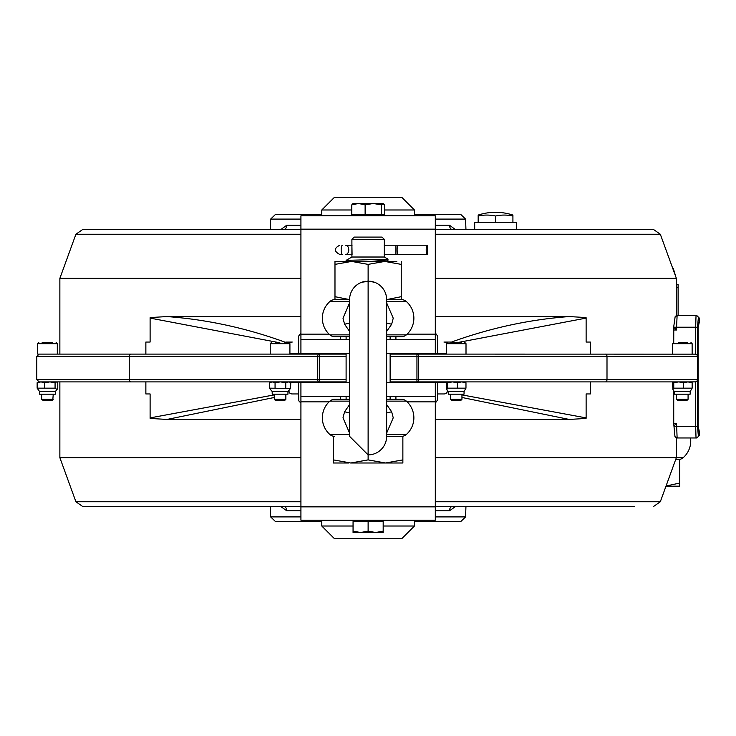 <?xml version="1.0" encoding="UTF-8"?>
<svg xmlns="http://www.w3.org/2000/svg" width="736" height="736" viewBox="0 0 736 736"><rect width="100%" height="100%" fill="white"/><g stroke="black" fill="none" stroke-linecap="round" stroke-linejoin="round"><path stroke-width="1.1" d="M427.414 245.208A4.637 1.196 90 0 0 426.208 249.835A4.637 1.196 90 0 0 427.414 254.472L427.414 245.208L384.155 245.208L384.33 244.628L384.33 255.052L384.155 254.472L418.462 254.472M349.499 254.472L352.075 254.472L351.9 244.628L352.075 245.208L345.626 245.208A4.637 3.137 -90 0 1 346.739 245.502A4.637 3.137 -90 0 1 348.763 249.835A4.637 3.137 -90 0 1 346.739 254.168A4.637 3.137 -90 0 1 345.626 254.472L352.075 254.472M339.802 245.208C333.877 248.253 333.877 251.344 339.802 254.472L342.378 254.472A4.637 1.196 -90 0 1 341.182 249.835A4.637 1.196 -90 0 1 342.378 245.208M384.155 254.472L395.922 254.472L395.922 245.208L384.155 245.208M418.462 245.208L398.323 245.208A4.637 1.196 90 0 0 397.118 249.835A4.637 1.196 90 0 0 398.323 254.472L427.414 254.472M352.075 245.208L349.499 245.208M370.346 261.427L386.501 260.139L383.714 259.514M396.805 261.427L334.981 261.427L334.981 296.691L349.582 299.607M351.9 255.052L351.9 257.02L384.33 257.02L388.074 259.182L386.501 260.139M384.33 239.412L382.021 237.093L354.218 237.093L351.9 239.412L384.33 239.412L384.33 244.628M351.9 257.02L346.104 260.369L388.074 259.219M350.483 260.369C345.405 260.719 344.761 261.068 348.56 261.427L346.822 261.427M346.104 260.369L346.168 261.041M385.563 462.99L387.578 462.99M348.809 462.99L333.362 462.99L333.362 459.89L350.741 462.99L368.12 459.89L368.12 454.885A18.538 18.538 0 0 0 386.648 436.347L402.868 436.347L402.868 462.99L385.489 462.99L402.868 459.89M333.362 459.89L333.362 436.347M368.12 459.89L385.498 462.99L350.594 462.99M379.684 462.99L385.489 462.99M379.482 462.99L381.073 462.99M334.981 296.691L334.981 299.653L344.485 299.653M366.188 261.427L371.468 261.427M386.648 299.607L401.249 296.691L401.249 264.38L384.68 261.427L368.12 264.38L368.12 281.124L367.503 281.134M368.12 264.38L351.55 261.427L334.981 264.38M401.249 261.427L401.249 264.38M401.249 296.691L401.249 299.653M675.694 459.522L679.742 459.522L679.742 486.165L665.988 486.165M666.043 486.008L679.742 483.055M678.114 284.593L676.366 284.593L678.114 284.593L678.114 315.634M678.114 287.555L676.366 286.994M675.832 276.883L673.302 268.373L672.741 268.373M300.923 501.75L75.909 501.75L82.441 506.322L296.295 506.322M435.307 234.25L660.321 234.25L676.366 278.337L435.307 278.337M300.923 278.337L59.864 278.337L59.864 354.099M457.783 342.516L586.123 318.099L586.123 342.047L590.364 342.047L590.364 354.099M586.123 342.047L590.364 342.047M150.107 342.047L145.866 342.047L150.107 342.047L150.107 318.099L278.447 342.516M586.123 318.099L586.077 317.566L569.195 316.563C529.405 319.516 490.185 328.008 451.545 342.047L443.955 342.047A3.211 2.318 0 0 1 446.54 342.985M321.779 214.618L275.282 214.618L270.646 219.098L300.923 219.098M435.307 219.098L465.584 219.098L460.948 214.618L414.451 214.618M150.107 318.099L150.153 317.566L167.035 316.563L300.923 316.563M435.307 316.563L569.195 316.563M673.725 342.516L673.79 326.296L675.133 316.756A2.318 2.309 90 0 1 677.111 315.634L696.882 315.634L677.111 315.634L675.133 316.756M455.593 229.678L449.466 225.207A4.637 3.248 -90 0 0 452.714 229.678M300.923 225.207L286.764 225.207L280.646 229.678M286.764 225.207A4.637 3.248 -90 0 1 283.516 229.678M451.6 342.516L451.14 342.194M167.035 316.572C206.825 319.507 246.045 328.008 284.694 342.047L284.63 342.516M691.481 381.901L692.144 382.729L687.884 381.901L695.667 381.855L696.909 381.22L697.608 379.583L697.608 356.417L696.909 354.78L695.667 354.145L416.944 354.099L416.944 356.417L418.609 356.417A2.318 1.674 -90 0 0 416.944 354.099L390.126 354.099M346.104 354.099L319.286 354.099A2.318 1.674 90 0 0 317.621 356.417L319.286 356.417L319.286 354.099L37.61 354.099L37.61 343.675L57.307 343.675L57.307 354.099M673.799 326.296L673.79 327.226L676.568 327.226L677.111 315.634M289.699 342.985A3.211 2.318 180 0 1 292.275 342.047L285.09 342.194M292.275 342.047L286.102 342.047M450.128 342.047L443.955 342.047M298.614 353.639L298.614 336.113L300.923 332.874M437.626 353.639L437.626 336.113L435.307 332.874M346.104 353.639L289.92 353.639M446.31 353.639L390.126 353.639M45.512 342.516L50.802 342.516M52.744 342.516L42.173 342.516M43.12 400.439L52.109 400.439L53.25 399.298L41.667 399.298L43.12 400.439M52.854 399.298L53.25 394.183M279.8 342.516L275.31 342.516M282.606 400.439L284.731 400.439L285.862 399.298L274.28 399.298L275.42 400.439L282.606 400.439M687.452 342.516L678.482 342.516M677.635 400.439L686.946 400.439L688.077 399.298L676.494 399.298L677.635 400.439M461.362 342.516L450.956 342.516M451.692 400.439L460.81 400.439L461.95 399.298L450.607 399.298M55.071 382.729L49.91 381.901L44.749 382.729L40.94 381.901L37.14 382.729L37.14 388.157L55.071 388.157L57.04 389.491L57.776 388.157L57.776 382.729L56.424 381.901L55.071 382.729L55.071 388.157M44.749 382.729L44.749 388.157M39.578 391.524L55.338 391.524L55.338 394.183L39.578 394.183L39.578 391.524L37.14 388.157M37.14 382.729L38.189 381.901L272.219 381.901L269.376 382.729L269.376 388.157L290.564 388.406L290.766 382.729L289.34 381.901M57.04 382.085L56.424 381.901L57.04 382.085M40.94 381.901L39.146 381.901M673.753 382.729L673.09 381.901L687.884 381.901L683.615 382.729L678.684 381.901L673.753 382.729L673.753 388.157L692.144 388.157L690.166 391.524L674.406 391.524L672.943 389.776L673.753 388.157M683.615 382.729L683.615 388.157M672.943 389.776L672.428 382.729L673.017 381.901M690.166 391.524L690.166 394.183L674.406 394.183L674.406 391.524M692.144 382.729L692.144 388.157M290.766 382.729L288.264 381.901L285.752 382.729L280.407 381.901L275.062 382.729L275.062 388.157M285.752 382.729L285.752 388.157M275.062 382.729L272.219 381.901L346.104 381.901M287.951 391.524L287.951 394.183L272.2 394.183L272.2 391.524L287.951 391.524L290.564 388.406M269.376 382.729L270.802 381.901M272.2 391.524L269.376 388.157M465.364 381.901L465.971 382.729L461.674 381.901L457.378 382.729L452.465 381.901L447.562 382.729L447.562 388.157L465.971 388.157L464.039 391.524L448.279 391.524L446.826 389.795L447.562 388.157M457.378 382.729L457.378 388.157M447.562 382.729L446.954 381.901L446.338 382.729L446.826 389.795M464.039 391.524L464.039 394.183L448.279 394.183L448.279 391.524M465.971 382.729L465.971 388.157M390.126 381.901L689.752 381.901M75.909 501.75L59.864 457.663L300.923 457.663M435.307 457.663L676.366 457.663L676.366 437.846M274.28 394.892L150.107 417.901L150.107 393.953L145.866 393.953L145.866 381.901M150.107 393.953L145.866 393.953M586.123 393.953L590.364 393.953L586.123 393.953L586.123 417.901L461.95 394.892M59.864 457.663L59.864 381.901L56.727 381.901M150.107 417.901L150.153 418.434L167.035 419.437L274.28 397.477M414.451 521.382L460.948 521.382L465.584 516.902L435.307 516.902M300.923 516.902L270.646 516.902L275.282 521.382L321.779 521.382M675.133 436.853A2.318 2.309 -90 0 0 677.111 437.966L696.882 437.966L676.366 437.966L678.344 437.966L674.976 436.715L673.725 423.605L673.725 390.715M586.123 417.901L586.077 418.434L569.195 419.437L435.307 419.437M300.923 419.437L167.035 419.437M280.756 506.552L286.764 510.793A4.637 3.248 90 0 0 284.528 506.552M435.307 510.793L449.466 510.793L455.474 506.552M449.466 510.793A4.637 3.248 90 0 1 451.702 506.552M82.441 506.322L300.923 506.322M435.307 506.322L634.561 506.322M461.95 397.477L569.195 419.428M300.923 403.126L298.834 400.908L298.614 393.953L292.275 393.953A3.211 2.318 180 0 1 289.064 391.635L289.064 390.2M319.286 381.901L319.286 379.583L317.621 379.583A2.318 1.674 90 0 0 319.286 381.901M416.944 381.901A2.318 1.674 -90 0 0 418.609 379.583L416.944 379.583L416.944 381.901M443.955 393.953L437.626 393.953L443.955 393.953A3.211 2.318 -0 0 0 447.166 391.635L447.166 390.2M298.614 382.361L298.614 393.953L292.275 393.953M437.626 382.361L437.626 399.887L435.307 403.126M390.126 382.361L446.504 382.361M290.14 382.361L346.104 382.361M673.725 381.901L678.684 381.901M687.884 381.901L695.17 381.901M383.18 532.496L353.059 532.496L353.059 531.153L360.585 532.496L368.12 531.153L375.645 532.496L383.18 531.153L383.18 532.496M353.059 531.153L353.059 521.612L383.18 521.612L383.18 531.153M368.12 521.612L368.12 531.153M352.829 203.633L383.18 203.504L381.45 204.847L373.29 203.504L365.12 204.847L358.45 203.504L351.78 204.847L353.28 203.504M382.95 203.504L384.45 204.847L384.45 214.388L351.78 214.388L351.78 204.847M365.12 214.388L365.12 204.847M381.45 214.388L381.45 204.847M478.17 216.025A53.158 46.037 90 0 1 495.549 216.025A53.158 46.037 -90 0 1 512.918 216.025L512.918 215.068A55.927 55.927 0 0 0 478.17 215.068L478.17 222.631M495.549 216.025L495.549 222.631M512.918 216.025L512.918 222.631M516.396 229.448L516.396 222.631L474.692 222.631L474.692 229.448M660.321 234.25L653.789 229.678L435.307 229.678M300.923 229.678L82.441 229.678L75.909 234.25L59.864 278.337M464.802 229.678L526.286 229.678M386.648 353.4L435.307 353.4L435.307 215.777L300.923 215.777L300.923 353.4L349.582 353.4M435.307 340.023L435.307 353.4M435.307 339.498L386.648 339.498M349.582 339.498L300.923 339.498M673.79 425.923L676.568 423.605L673.725 423.605M673.79 327.226L676.568 330.004L676.568 327.226L695.667 327.226L695.667 354.145M696.026 315.634L695.667 327.226L697.489 327.226L698.335 317.952A2.318 2.309 -90 0 0 696.026 315.634M698.16 324.64L698.124 325.119M698.124 428.49L698.16 428.959M697.489 426.383L695.667 426.383L696.026 437.966A2.318 2.309 -90 0 0 698.335 435.657L697.489 426.383L697.489 380.282M677.111 437.966L676.568 423.605M349.582 382.6L300.923 382.6L300.923 520.223L435.307 520.223L435.307 382.6L386.648 382.6M300.923 396.502L349.582 396.502M386.648 396.502L435.307 396.502M275.439 506.552L136.427 506.552M383.18 526.01L414.451 526.01L401.709 538.752L334.521 538.752L321.779 526.01L353.059 526.01M351.78 209.99L321.779 209.99L334.521 197.248L401.709 197.248L414.451 209.99L384.45 209.99M678.307 459.522A7.415 7.415 0 0 0 683.21 457.663A22.246 22.246 0 0 0 690.543 437.966M334.981 299.653L349.582 299.653A18.538 18.538 0 0 1 364.642 281.446L362.324 282.173L368.727 281.253M349.582 299.653L349.582 436.347L368.12 454.885L368.12 281.244M386.648 401.129L406.346 401.129A7.415 7.415 0 0 0 401.442 399.28L386.648 399.28L391.745 399.28L390.126 399.28L390.126 396.502M346.104 396.502L346.104 399.28L344.485 399.28L349.582 399.28L334.788 399.28A7.415 7.415 0 0 0 329.884 401.129L349.582 401.129M344.485 336.72L334.788 336.72L349.582 336.72L344.485 336.72L346.104 336.72L346.104 339.498M390.126 339.498L390.126 336.72L391.745 336.72L386.648 336.72L401.442 336.72L391.745 336.72M386.51 299.653L401.442 299.653A7.415 7.415 0 0 1 406.346 301.502A22.246 22.246 0 0 1 413.871 318.191A22.246 22.246 -90 0 1 406.346 334.871A7.415 7.415 0 0 1 401.442 336.72M334.788 336.72A7.415 7.415 0 0 1 329.884 334.871A22.246 22.246 0 0 1 329.884 301.502A7.415 7.415 0 0 1 334.788 299.653M386.648 331.375L391.653 324.245L393.236 318.191L386.648 302.901M386.648 323.012L391.653 324.245M349.582 302.901L342.994 318.191L344.577 324.245L349.582 323.012M349.582 331.375L344.577 324.245M334.788 436.347A7.415 7.415 0 0 1 329.884 434.498A22.246 22.246 0 0 1 329.884 401.129M406.346 401.129A22.246 22.246 -90 0 1 413.871 417.809A22.246 22.246 90 0 1 406.346 434.498A7.415 7.415 0 0 1 401.442 436.347M364.642 281.446L365.829 281.262M368.727 281.124L373.906 282.173L370.401 281.262M368.727 281.134L368.12 281.124M371.588 281.446A18.538 18.538 0 0 1 386.648 299.653L386.648 436.347M386.648 433.099L393.236 417.809L391.653 411.755L386.648 412.988M386.648 404.625L391.653 411.755M349.582 404.625L344.577 411.755L342.994 417.809L349.582 433.099M349.582 412.988L344.577 411.755M395.922 245.208L395.922 254.472M351.9 245.208L351.9 254.472M300.923 234.25L75.909 234.25M145.866 342.047L145.866 354.099M449.466 225.207L435.307 225.207M130.907 354.099A2.318 1.674 -90 0 0 129.232 356.417L36.8 356.417L36.8 379.583L129.232 379.583L129.232 356.417L317.621 356.417L317.621 379.583L129.232 379.583A2.318 1.674 90 0 0 130.907 381.901M390.126 356.417L416.944 356.417L416.944 379.583L390.126 379.583M697.608 356.417L606.998 356.417L606.998 379.583L418.609 379.583L418.609 356.417L606.998 356.417A2.318 1.674 -90 0 0 605.323 354.099M346.104 379.583L319.286 379.583L319.286 356.417L346.104 356.417M270.232 354.099L270.232 343.675L289.92 343.675L289.92 354.099M672.437 354.099L672.437 343.675L692.134 343.675L692.134 354.099M446.31 354.099L446.31 343.675L466.008 343.675L466.008 354.099M435.307 501.75L660.321 501.75L676.366 457.663L683.21 457.663M590.364 393.953L590.364 381.901M286.764 510.793L300.923 510.793M697.608 379.583L606.998 379.583A2.318 1.674 90 0 1 605.323 381.901M289.064 391.635L287.951 391.635M448.279 391.635L447.166 391.635M435.307 334.144L407.118 334.144M329.112 334.144L300.923 334.144M435.307 229.154L300.923 229.154M698.335 317.952L699.2 317.952L699.2 322.589L698.124 322.589L698.124 431.02L699.2 431.02L698.16 426.227M698.335 435.657L699.2 435.657L698.335 435.657M697.489 355.718L697.489 327.226M695.667 381.855L695.667 426.383L673.974 426.383M673.725 330.004L676.568 330.004M300.923 401.856L329.112 401.856M407.118 401.856L435.307 401.856M300.923 506.846L435.307 506.846M406.346 334.871L386.648 334.871M349.582 334.871L329.884 334.871M329.884 301.502L349.582 301.502M386.648 301.502L406.346 301.502M386.648 434.498L406.346 434.498M349.582 434.498L329.884 434.498M386.501 259.964L389.013 261.427M346.104 353.4L346.104 382.6M390.126 353.4L390.126 382.6M351.9 239.412L351.9 244.628M384.33 255.052L384.33 257.02M676.366 278.337L676.366 315.762M465.584 219.098L465.943 229.448M270.646 219.098L270.278 229.678M36.8 356.417L39.118 354.099M37.61 343.675L38.769 342.516M57.307 343.675L56.148 342.516M41.667 394.183L41.667 399.298M289.92 343.675L288.76 342.516M270.232 343.675L271.382 342.516M274.28 394.183L274.28 399.298M285.862 394.183L285.862 399.298M672.437 343.675L673.596 342.516M692.134 343.675L690.975 342.516M676.494 394.183L676.494 399.298M688.077 394.183L688.077 399.298M446.31 343.675L447.47 342.516M466.008 343.675L464.848 342.516M451.499 400.439L450.368 399.298L450.368 394.183M461.95 394.183L461.95 399.298M55.338 391.524L57.04 389.491M270.646 516.902L270.296 506.782M465.584 516.902L465.943 506.552M36.8 379.583L39.118 381.901M381.322 521.612L381.322 520.223M354.908 521.612L354.908 520.223M354.908 214.388L354.908 215.777M381.322 214.388L381.322 215.777M699.2 322.589L698.16 327.382M698.16 429.741L698.16 323.868M699.2 431.02L699.2 435.657L696.882 437.966M699.2 317.952L696.882 315.634M660.321 501.75L653.789 506.322M414.451 526.01L414.451 520.223M321.779 526.01L321.779 520.223M321.779 209.99L321.779 215.777M414.451 209.99L414.451 215.777M395.922 399.28L395.922 396.502M340.317 399.28L340.317 396.502M395.922 339.498L395.922 336.72M340.317 339.498L340.317 336.72"/></g></svg>
